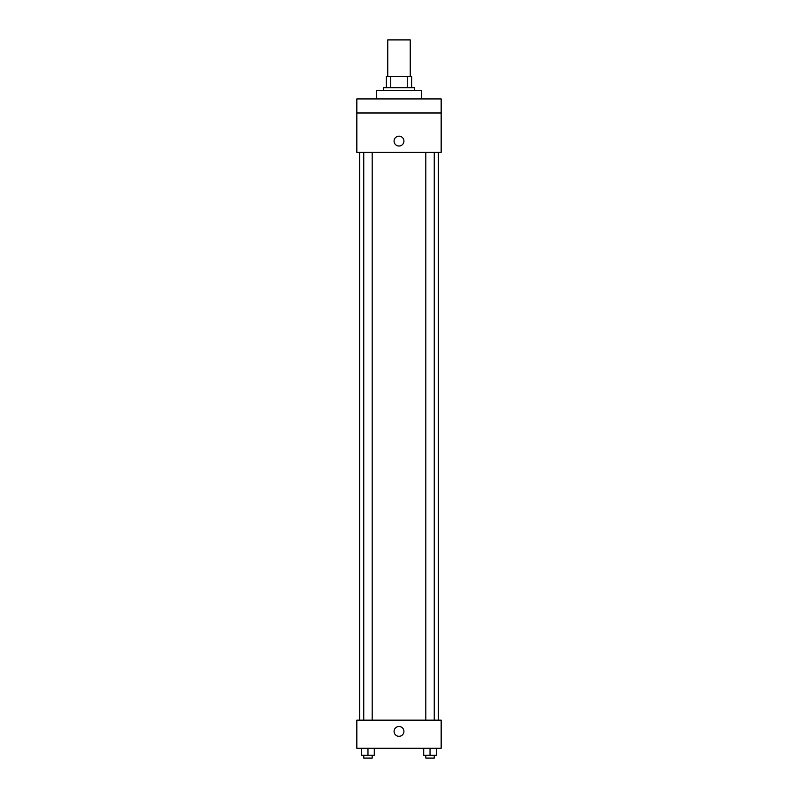 <?xml version="1.0" encoding="UTF-8"?>
<svg xmlns="http://www.w3.org/2000/svg" width="798" height="798" viewBox="0 0 798 798"><rect width="100%" height="100%" fill="white"/><g stroke="black" fill="none" stroke-linecap="round" stroke-linejoin="round"><path stroke-width="1.2" d="M410.242 76.438L410.242 39.9L387.758 39.9L387.758 76.438M390.751 87.69L390.751 76.438L386.352 76.438L386.352 87.69L386.352 76.438M390.751 76.438L411.648 76.438L411.648 87.69M407.249 87.69L407.249 76.438M383.539 90.493L383.539 87.69L414.461 87.69L414.461 90.493M421.484 98.932L421.484 90.493L376.516 90.493L376.516 98.932M356.836 98.932L441.164 98.932L441.164 112.987L356.836 112.987L356.836 98.932M441.164 112.987L441.164 152.338L356.836 152.338L356.836 112.987M399 146.014A4.918 4.918 0 0 1 394.741 138.633A4.918 4.918 0 0 1 403.259 138.633A4.918 4.918 0 0 1 399 146.014M356.836 720.155L441.164 720.155L441.164 748.265L356.836 748.265L356.836 720.155M399 736.315A4.918 4.918 0 0 1 394.741 728.933A4.918 4.918 0 0 1 403.259 728.933A4.918 4.918 0 0 1 399 736.315M423.708 748.265L423.708 755.287L436.356 755.287L436.356 748.265L436.356 755.287M430.032 755.287L430.032 748.265M434.252 755.287L434.252 758.1L425.813 758.1L425.813 755.287M361.644 748.265L361.644 755.287L374.292 755.287L374.292 748.265L374.292 755.287M367.968 755.287L367.968 748.265M372.187 755.287L372.187 758.1L363.748 758.1L363.748 755.287M438.351 720.155L438.351 152.338M359.649 720.155L359.649 152.338M425.813 152.338L425.813 720.155M434.252 152.338L434.252 720.155M372.187 720.155L372.187 152.338M363.748 720.155L363.748 152.338"/></g></svg>
